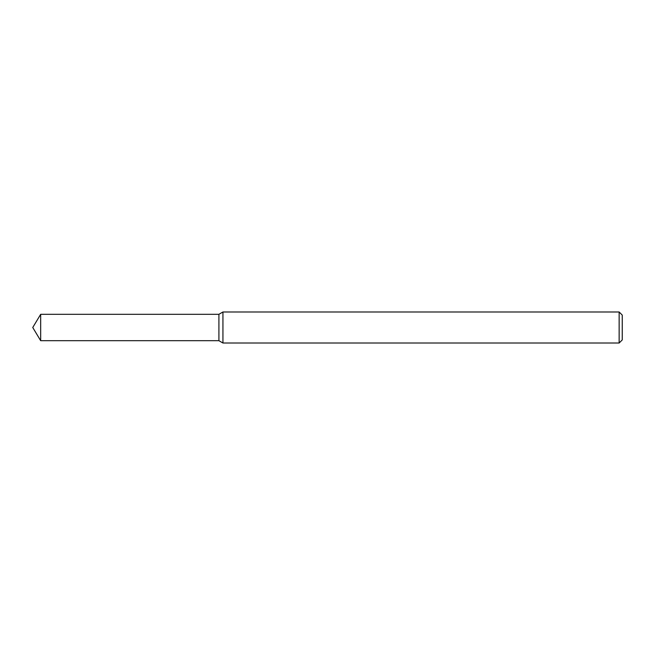 <?xml version="1.0" encoding="UTF-8"?>
<svg xmlns="http://www.w3.org/2000/svg" width="655" height="655" viewBox="0 0 655 655"><rect width="100%" height="100%" fill="white"/><g stroke="black" fill="none" stroke-linecap="round" stroke-linejoin="round"><path stroke-width="0.98" d="M40.675 314.31L218.909 314.31L218.909 340.69L218.909 314.31L222.937 311.985L222.937 343.015L218.909 340.69L40.675 340.69L40.675 314.31L32.75 327.5L40.675 340.69M619.147 343.015L619.147 311.985L622.25 315.088L622.25 339.912L619.147 343.015L222.937 343.015M619.147 311.985L222.937 311.985"/></g></svg>
